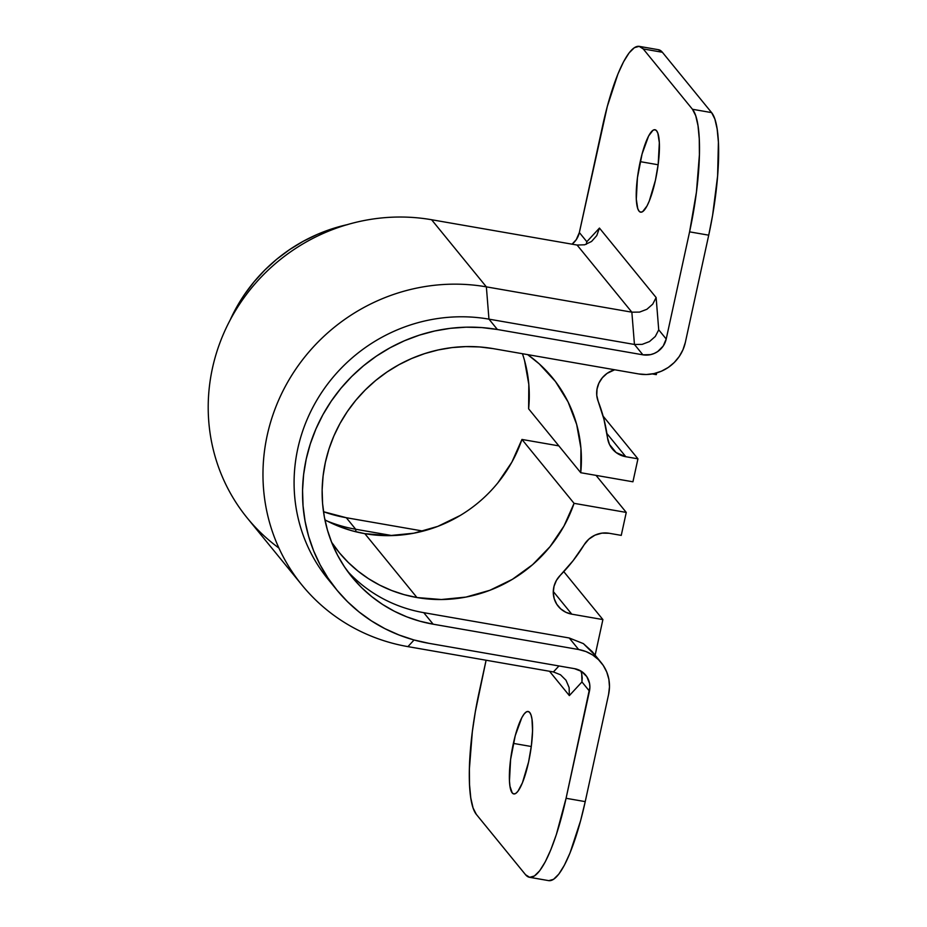 <?xml version="1.0" encoding="UTF-8"?>
<svg xmlns="http://www.w3.org/2000/svg" width="927" height="927" viewBox="0 0 927 927"><rect width="100%" height="100%" fill="white"/><g stroke="black" fill="none" stroke-linecap="round" stroke-linejoin="round"><path stroke-width="1.39" d="M324.913 519.838A137.88 132.063 140.8 0 0 364.832 533.662A137.88 132.063 140.8 0 0 521.947 439.444L574.068 503.338A137.88 132.063 -39.2 0 1 416.953 597.544L364.832 533.662L416.953 597.544A137.88 132.063 -39.2 0 1 338.992 552.283A137.88 132.063 -39.2 0 1 331.588 542.237L339.467 552.863L348.216 562.411L357.915 571.044L368.448 578.645L379.734 585.146L391.657 590.499L404.102 594.647L416.953 597.544L441.379 599.526L465.968 597.081L489.885 590.279L512.353 579.352L532.619 564.659L550.024 546.675L563.998 526.015L574.068 503.338L521.947 439.444L558.842 445.875L521.947 439.444L511.878 462.121L497.903 482.793M640.221 161.646A41.842 9.247 99.9 0 1 654.995 129.734A41.842 9.247 99.9 0 1 655.424 180.278L649.271 201.032L647 205.968L642.631 211.657L640.708 212.19L639.051 211.147L637.741 208.563L636.304 199.201L637.44 177.729L642.075 153.986L648.633 135.956L653.002 130.267L654.926 129.734L656.583 130.777L657.892 133.361L659.329 142.723L658.193 164.195L655.424 180.278A41.842 9.247 99.9 0 1 640.638 212.179A41.842 9.247 99.9 0 1 640.221 161.646L658.124 164.763L640.221 161.646M513.373 743.396A41.842 9.247 99.9 0 1 528.147 711.484A41.842 9.247 99.9 0 1 528.575 762.029L531.356 745.934L532.55 730.882L531.982 719.143L531.055 715.111L529.734 712.515L528.089 711.472L526.165 712.017L524.045 714.114L521.797 717.707L515.227 735.725L510.603 759.48L509.468 780.94L509.977 786.27L512.214 792.898L513.871 793.941L515.794 793.396L517.915 791.299L522.434 782.782L528.575 762.029A41.842 9.247 99.9 0 1 513.801 793.929A41.842 9.247 99.9 0 1 513.373 743.396L531.275 746.502L513.373 743.396M332.492 584.427A163.384 156.489 -39.2 0 1 316.918 400.047A163.384 156.489 -39.2 0 1 488.958 319.143L497.405 329.502L488.958 319.143L634.45 344.462L642.898 354.821L497.405 329.502A163.384 156.489 -39.2 0 0 327.161 407.428A163.384 156.489 -39.2 0 0 336.594 589.699A163.384 156.489 -39.2 0 0 428.981 643.338L574.473 668.657L428.981 643.338L413.755 639.897L399.016 634.983L384.89 628.645L371.507 620.928L359.027 611.924L347.532 601.704L337.161 590.383L328.007 578.054L320.139 564.844L313.662 550.881L308.621 536.293L305.076 521.217L303.048 505.818L302.561 490.232L303.616 474.601L306.211 459.097L310.325 443.848L315.91 429.004L322.909 414.717L331.263 401.124L340.881 388.343L351.681 376.513L363.558 365.748L376.385 356.142L390.058 347.787L404.427 340.765L419.375 335.145L434.728 330.985L450.371 328.32L466.13 327.185L481.855 327.579L497.405 329.502L642.898 354.821L650.545 354.635L654.242 353.442L657.66 351.576L663.164 346.084L666.212 339.015L689.584 231.854L708.726 235.18L685.354 342.353L682.99 349.688L679.248 356.489L674.265 362.492L668.24 367.463L661.403 371.206L654.01 373.593L646.362 374.52L638.726 373.952L493.234 348.633L479.583 346.941L465.771 346.605L451.936 347.602L438.204 349.942L424.717 353.593L411.6 358.529L398.981 364.693L386.976 372.028L375.702 380.464L365.284 389.919L355.794 400.302L347.347 411.518L340.012 423.465L333.871 436.003L328.969 449.039L325.365 462.422L323.083 476.049L322.144 489.769L322.573 503.454L324.357 516.976L327.474 530.209L331.901 543.013L337.59 555.273L344.485 566.872L352.527 577.706L361.634 587.648L371.727 596.617L382.689 604.531L394.438 611.299L406.837 616.872L419.792 621.183L433.152 624.195L578.645 649.526L585.957 651.554L592.666 654.983L598.506 659.676L603.268 665.447L606.768 672.075L608.865 679.306L609.479 686.861L608.587 694.462L585.227 801.623L566.073 798.286L589.885 687.324L589.584 683.547L586.791 676.617L581.484 671.391L574.473 668.657A19.919 19.085 -39.2 0 1 585.737 675.204A19.919 19.085 -39.2 0 1 589.445 691.125L566.073 798.286L556.339 834.613L550.847 849.688L545.227 861.901L539.676 870.777L534.415 875.98L529.653 877.313L525.563 874.729L476.339 814.393L473.083 807.985L470.789 797.996L469.537 784.81L469.386 768.935L472.341 731.646L475.342 711.669L486.096 660.233L479.213 691.82A103.604 22.908 99.9 0 0 476.339 814.393L525.563 874.729A103.604 22.908 99.9 0 0 529.491 877.29L548.633 880.627A103.604 22.908 -80.1 0 0 585.227 801.623L580.626 820.592L570.001 853.014L564.369 865.227L558.819 874.103L553.558 879.317L548.796 880.65M407.926 646.629L414.056 639.978L407.926 646.629L553.419 671.948L407.926 646.629A187.289 179.386 -39.2 0 1 302.017 585.134A187.289 179.386 -39.2 0 1 291.205 376.2A187.289 179.386 -39.2 0 1 486.362 286.86A187.289 179.386 140.8 0 0 267.196 435.423A187.289 179.386 140.8 0 0 407.926 646.629M553.419 671.948L558.946 665.957L553.419 671.948L560.499 674.775L566.015 680.256L569.12 687.567L569.352 695.598L581.959 681.948L589.445 691.125L581.959 681.948L569.352 695.598L549.502 671.264L569.352 695.598L569.12 687.567L566.015 680.256L560.499 674.775M278.934 548.066A187.289 179.386 -39.2 0 1 225.678 329.027A187.289 179.386 -39.2 0 1 431.6 219.734L486.362 286.86L631.855 312.179L486.362 286.86L488.958 319.143L486.362 286.86L431.6 219.734L577.092 245.052L631.855 312.179L634.45 344.462L488.958 319.143A163.384 156.489 140.8 0 0 318.714 397.08A163.384 156.489 140.8 0 0 328.146 579.34L336.594 589.699M658.286 49.687L662.376 52.271L643.234 48.934A103.604 22.908 99.9 0 0 639.306 46.373A103.604 22.908 99.9 0 0 602.712 125.377L579.352 232.538L586.837 241.715L586.27 244.311L586.837 241.715L599.445 228.077L596.756 235.597L591.565 241.46L584.659 244.786L577.092 245.052L584.659 244.786L591.565 241.46L596.756 235.597L599.445 228.077L656.131 297.555L652.712 304.172L646.895 309.282L639.572 312.098L631.855 312.179L639.572 312.098L646.895 309.282L652.712 304.172L656.131 297.555L658.726 329.838L655.308 336.455L649.491 341.565L642.168 344.369L634.45 344.462L642.168 344.369L649.491 341.565L655.308 336.455L658.726 329.838L666.212 339.015L689.584 231.854L696.455 192.016L699.41 154.728L699.259 138.865L698.008 125.678L695.713 115.69L692.457 109.27L643.234 48.934L639.143 46.35L634.381 47.683L629.12 52.897L623.57 61.773L617.938 73.986L607.312 106.408L579.352 232.538L586.837 241.715L599.445 228.077L656.131 297.555L658.726 329.838L666.212 339.015A19.919 19.085 -39.2 0 1 642.898 354.821L634.45 344.462L631.855 312.179L577.092 245.052L431.6 219.734A187.289 179.386 140.8 0 0 236.443 309.073A187.289 179.386 140.8 0 0 247.254 518.008L302.017 585.134M347.092 224.682A163.384 156.489 140.8 0 0 230.105 320.116L236.049 308.239L244.392 294.647L254.021 281.878L264.821 270.047L276.686 259.27L289.525 249.664L303.187 241.31L317.567 234.288L332.503 228.668L347.868 224.508M579.352 232.538L576.293 239.606L572.052 244.183A19.919 19.085 140.8 0 0 579.352 232.538M423.141 531.101L346.292 517.718L323.5 511.716A143.453 137.405 140.8 0 0 346.292 517.718L355.701 529.259A143.453 137.405 -39.2 0 1 327.254 521.078A143.453 137.405 140.8 0 0 355.701 529.259L355.898 531.785L355.701 529.259L346.292 517.718L423.141 531.101M529.491 877.29A103.604 22.908 99.9 0 0 566.073 798.286L585.227 801.623L608.587 694.462A39.849 38.169 -39.2 0 0 601.171 662.608A39.849 38.169 -39.2 0 0 578.645 649.526L569.236 637.985L583.396 643.628L569.236 637.985L423.743 612.666L569.236 637.985L578.645 649.526L433.152 624.195L423.743 612.666A143.453 137.405 -39.2 0 1 347.498 571.194A143.453 137.405 140.8 0 0 423.743 612.666L433.152 624.195A143.453 137.405 -39.2 0 1 352.04 577.104A143.453 137.405 -39.2 0 1 343.755 417.069A143.453 137.405 -39.2 0 1 493.234 348.633L638.726 373.952A39.849 38.169 -39.2 0 0 685.354 342.353L708.726 235.18A103.604 22.908 -80.1 0 0 711.6 112.607L714.856 119.015L717.15 129.004L718.402 142.19L717.602 176.014L712.596 215.331L708.726 235.18L689.584 231.854A103.604 22.908 99.9 0 0 692.457 109.27L711.6 112.607L692.457 109.27L643.234 48.934L662.376 52.271L711.6 112.607L662.376 52.271A103.604 22.908 -80.1 0 0 658.448 49.71L639.306 46.373M392.086 535.586L355.701 529.259L392.086 535.586M582.214 677.915L581.959 681.948L581.727 673.917L582.214 677.915M580.881 671.021L581.727 673.917L580.881 671.021M601.171 662.608L592.214 651.611L583.396 643.628L594.427 654.601M598.193 401.379A23.905 22.897 -39.2 0 1 614.671 369.769L607.069 373.396L602.365 377.729L598.923 383.094L597.023 389.12L596.768 395.365L598.193 401.379A165.771 158.784 -39.2 0 1 607.498 437.718L603.941 419.224L598.193 401.379M625.806 456.721A23.905 22.897 -39.2 0 1 612.295 448.877A23.905 22.897 -39.2 0 1 607.498 437.718L609.491 444.473L616.119 452.55L625.806 456.721L606.895 433.535L625.806 456.721L637.95 458.83L603.118 416.142L637.95 458.83L625.806 456.721M632.932 481.797L637.95 458.83L632.932 481.797L580.742 472.712L528.622 408.83L580.742 472.712L632.932 481.797M524.555 360.591L528.819 384.427L528.622 408.83A137.88 132.063 140.8 0 0 522.446 353.72M527.66 354.624A137.88 132.063 -39.2 0 1 552.654 377.961A137.88 132.063 -39.2 0 1 580.742 472.712L580.939 448.32L576.675 424.473L568.089 401.97L555.482 381.553L539.247 363.882L527.66 354.624M596.049 475.377L626.258 512.422L574.068 503.338L626.258 512.422L596.049 475.377M621.252 535.377L626.258 512.422L621.252 535.377L609.12 533.268L621.252 535.377M584.161 544.752A23.905 22.897 -39.2 0 1 609.12 533.268L601.947 533.129L594.972 535.157L588.854 539.155L584.161 544.752A165.771 158.784 -39.2 0 1 560.279 575.308L573.095 560.684L584.161 544.752M571.774 614.161A23.905 22.897 -39.2 0 1 558.251 606.316A23.905 22.897 -39.2 0 1 560.279 575.308L556.42 580.406L554.033 586.27L553.268 592.492L554.195 598.622L556.745 604.219L560.731 608.888L565.864 612.283L571.774 614.161L553.28 591.496L571.774 614.161L602.898 619.584L563.778 571.635L602.898 619.584L571.774 614.161M595.134 655.192L602.898 619.584L595.134 655.192M656.304 374.635L656.675 372.909L656.304 374.635L652.284 373.94L656.304 374.635M460.232 515.47L437.764 526.397L413.848 533.199L389.27 535.644L364.832 533.662L351.982 530.765L339.537 526.617L327.613 521.264"/></g></svg>
